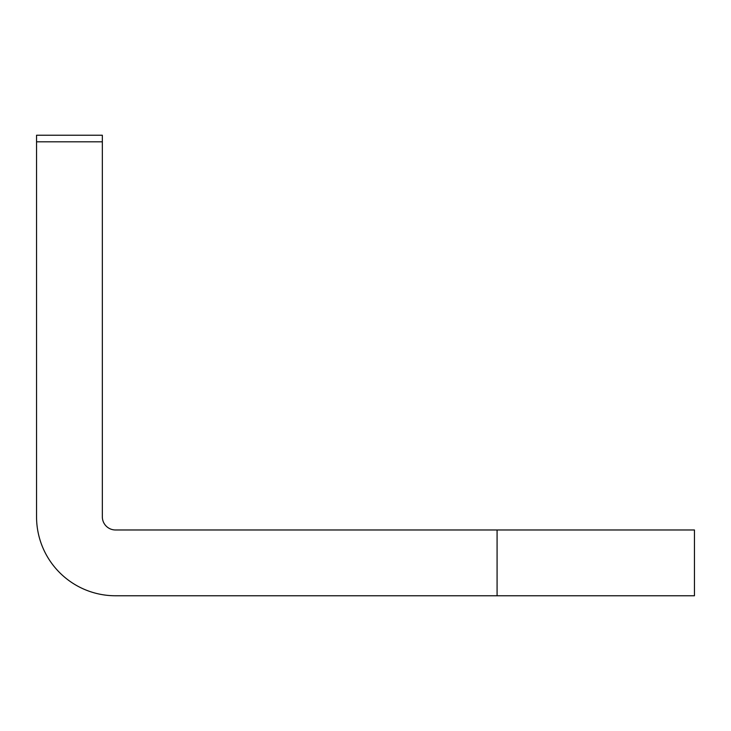 <?xml version="1.0" encoding="UTF-8"?>
<svg xmlns="http://www.w3.org/2000/svg" width="731" height="731" viewBox="0 0 731 731"><rect width="100%" height="100%" fill="white"/><g stroke="black" fill="none" stroke-linecap="round" stroke-linejoin="round"><path stroke-width="1.1" d="M36.55 141.814L36.55 135.235L102.34 135.235L102.34 141.814L36.55 141.814L36.55 516.817A78.948 78.948 0 0 0 115.498 595.765L497.08 595.765L497.08 529.975L694.45 529.975L694.45 595.765L497.08 595.765M102.34 141.814L102.34 516.817A13.158 13.158 0 0 0 115.498 529.975L497.08 529.975"/></g></svg>

